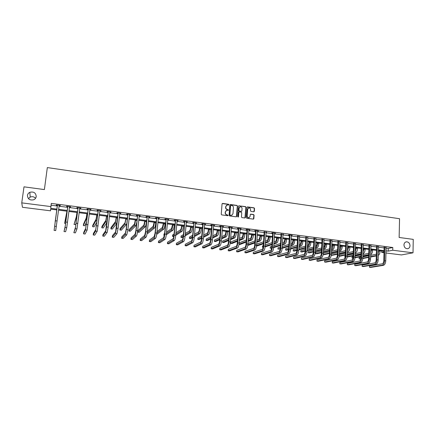 <?xml version="1.0" encoding="UTF-8"?>
<svg xmlns="http://www.w3.org/2000/svg" width="435" height="435" viewBox="0 0 435 435"><rect width="100%" height="100%" fill="white"/><g stroke="black" fill="none" stroke-linecap="round" stroke-linejoin="round"><path stroke-width="0.65" d="M228.951 204.706L228.592 204.254L222.655 203.422L222.051 203.917L221.246 214.248L221.768 214.901L227.728 215.7L228.147 215.352L227.021 214.792C225.939 214.537 225.39 213.841 225.368 212.715L225.433 211.85L226.749 210.29L228.261 210.361L228.549 210.018L227.423 209.458C226.347 209.202 225.798 208.506 225.776 207.381L225.841 206.522L227.13 204.972L228.669 205.043L228.951 204.706M228.679 205.043L228.413 204.363L222.209 203.564M227.864 215.695L227.608 214.999L227.021 214.792M228.272 210.361L228.011 209.67L227.423 209.458M403.952 244.878C404.191 247.336 405.382 248.624 407.53 248.738C409.047 248.456 409.879 247.433 410.02 245.672C409.775 243.203 408.574 241.92 406.415 241.822C404.914 242.11 404.093 243.132 403.952 244.878M27.438 195.429C27.764 199.127 29.857 200.578 33.729 199.768C35.148 199.11 35.985 198.045 36.23 196.582C35.871 192.83 33.734 191.4 29.819 192.308C28.476 192.977 27.682 194.015 27.438 195.429M253.757 211.796L254.339 211.307L254.529 208.452L254.024 207.816L247.591 206.913L247.004 207.403L246.297 217.62L246.803 218.261L253.426 219.126L253.844 218.636L254.078 215.178L253.572 214.537L250.642 214.167L250.234 214.656L250.114 216.369L249.005 217.679C247.885 217.717 247.281 217.147 247.183 215.972L247.651 209.251L248.728 207.957C249.859 207.903 250.473 208.474 250.576 209.654L250.495 210.774L251.006 211.415L253.757 211.796M50.721 209.148L50.503 210.812L22.451 207.288L21.75 202.868L24.001 186.833L44.386 189.584L47.328 167.584L399.553 218.713L399.14 237.472L413.25 239.375L413.016 252.817L401.462 254.932L385.943 252.98M21.75 202.868L50.884 206.587L50.726 208.338L56.947 209.126M386.068 248.173L388.243 248.456L392.8 247.504L51.303 203.406L50.884 206.587M392.8 247.504L392.74 250.228L413.016 252.817M237.494 206.076L236.983 205.429L230.441 204.51L229.843 205.005L229.071 215.303L229.588 215.95L236.151 216.831L236.749 216.336L237.494 206.076L236.798 205.537L230.012 204.646M244.943 217.973L245.857 207.375L245.345 206.734L238.869 205.826L245.541 206.625L246.047 207.267L245.335 217.489L244.916 217.984L241.963 217.614L241.452 216.967L241.746 212.807L241.235 212.16L239.386 211.91L238.793 212.405L238.483 216.744M239.054 205.717L238.462 206.206L237.706 216.635L238.19 217.087M51.303 203.406L51.134 205.206L57.349 206M59.024 206.217L67.681 207.326M69.366 207.544L77.914 208.642M79.61 208.86L88.055 209.942M89.762 210.159L98.098 211.231M99.816 211.448L108.049 212.508M109.778 212.726L117.912 213.77M119.647 213.993L127.678 215.026M129.423 215.249L137.357 216.266M139.113 216.489L146.948 217.495M148.716 217.723L156.453 218.718M158.231 218.946L165.876 219.925M167.66 220.153L175.213 221.121M177.001 221.35L184.462 222.307M186.262 222.541L193.629 223.487M195.44 223.715L202.721 224.65M204.537 224.884L211.725 225.808M213.552 226.042L220.659 226.95M222.492 227.19L229.506 228.087M231.349 228.326L238.282 229.212M240.131 229.452L246.982 230.332M248.836 230.566L255.606 231.436M257.466 231.676L264.154 232.535M266.019 232.774L272.631 233.622M274.507 233.861L281.032 234.699M282.913 234.938L289.367 235.77M291.254 236.009L297.632 236.83M299.525 237.07L305.821 237.88M307.719 238.124L313.95 238.924M315.853 239.168L322.003 239.957M323.912 240.202L329.996 240.979M331.91 241.224L337.919 241.996M339.838 242.246L345.776 243.007M347.701 243.252L353.573 244.008M355.504 244.252L361.306 244.997M363.236 245.248L368.972 245.982M370.908 246.232L376.579 246.955M378.521 247.205L384.121 247.923M59.176 205.608L60.253 205.744L60.307 205.45L56.305 204.934L56.267 205.233L57.349 205.374M69.491 206.935L70.557 207.071L70.633 206.783L66.675 206.272L66.604 206.565L67.675 206.701M79.703 208.245L80.866 208.099L76.941 207.593L76.848 207.881L77.908 208.017M89.833 209.55L91.002 209.404L87.114 208.903L86.995 209.186L88.044 209.322M99.887 210.844L101.04 210.692L97.19 210.197L97.048 210.475L98.087 210.611M109.843 212.122L110.99 211.975L107.173 211.486L107.005 211.758L108.038 211.888M119.712 213.389L120.843 213.242L117.064 212.758L116.874 213.025L117.896 213.155M129.489 214.651L130.609 214.498L126.868 214.02L126.65 214.281L127.662 214.411M139.178 215.896L140.287 215.749L136.574 215.271L136.34 215.532L137.34 215.657M148.775 217.13L149.874 216.983L146.198 216.505L145.937 216.766L146.932 216.891M158.286 218.354L159.379 218.201L155.735 217.734L155.453 217.989L156.437 218.114M167.714 219.561L168.791 219.414L165.18 218.952L164.881 219.196L165.855 219.327M177.056 220.762L178.127 220.616L174.544 220.159L174.223 220.398L175.191 220.523M186.316 221.953L187.371 221.806L183.826 221.35L183.483 221.589L184.44 221.714M195.489 223.133L196.538 222.986L193.02 222.535L192.656 222.769L193.608 222.894M204.586 224.302L205.624 224.155L202.139 223.71L201.753 223.938L202.694 224.063M213.601 225.466L214.629 225.314L211.171 224.873L210.768 225.102L211.704 225.221M222.535 226.613L223.552 226.466L220.126 226.026L219.702 226.249L220.632 226.369M231.393 227.75L232.399 227.603L229.006 227.168L228.56 227.385L229.479 227.505M240.169 228.881L241.169 228.734L237.804 228.299L237.341 228.516L238.255 228.636M248.874 230.001L249.864 229.854L246.531 229.424L246.047 229.636L246.95 229.751M257.504 231.11L258.482 230.963L255.176 230.534L254.676 230.746L255.573 230.86M266.057 232.208L264.121 231.958M274.539 233.301L275.502 233.149L272.25 232.736L271.717 232.937L272.598 233.051M282.946 234.378L280.999 234.128M291.287 235.455L292.228 235.302L289.036 234.895L288.465 235.09L289.329 235.199M299.552 236.515L297.594 236.265M307.752 237.57L305.783 237.32M315.875 238.614L313.907 238.364M323.939 239.652L321.965 239.397M331.932 240.68L329.953 240.424M339.86 241.697L337.875 241.441M347.723 242.708L345.738 242.453M355.52 243.714L353.53 243.459M363.258 244.709L361.257 244.448M370.924 245.693L368.929 245.438M378.537 246.672L376.531 246.417M386.084 247.64L384.078 247.384M35.561 198.289C34.077 196.696 32.299 196.294 30.216 197.088L28.454 198.643M383.996 252.735L381.696 252.447L384.013 251.979M381.734 251.011L381.696 252.447M56.844 209.92L50.656 209.137L50.503 210.812M384.034 251.305L378.423 250.593M376.482 250.348L370.805 249.63M368.864 249.385L363.127 248.657M361.191 248.412L355.379 247.678M353.448 247.433L347.57 246.694M345.646 246.449L339.702 245.699M337.777 245.454L331.764 244.693M329.844 244.448L323.754 243.682M321.846 243.437L315.685 242.659M313.782 242.42L307.545 241.632M305.647 241.387L299.334 240.593M297.442 240.354L291.058 239.544M289.172 239.304L282.706 238.489M280.825 238.249L274.289 237.423M272.413 237.184L265.796 236.346M263.925 236.113L257.226 235.264M255.367 235.03L248.586 234.171M246.732 233.938L239.87 233.068M238.021 232.834L231.077 231.958M229.24 231.725L222.209 230.838M220.376 230.604L213.259 229.702M211.432 229.473L204.232 228.565M202.416 228.331L195.125 227.413M193.314 227.184L185.935 226.249M184.13 226.021L176.664 225.074M174.87 224.846L167.306 223.894M165.523 223.666L157.867 222.698M156.089 222.475L148.34 221.491M146.573 221.268L138.727 220.279M136.965 220.056L129.021 219.05M127.276 218.827L119.228 217.81M117.488 217.592L109.348 216.559M107.619 216.342L99.37 215.298M97.652 215.08L89.3 214.025M87.593 213.808L79.137 212.742M77.441 212.525L68.877 211.443M67.191 211.231L58.518 210.132M385.997 250.87L388.178 251.142L392.74 250.228M58.622 209.338L67.289 210.442M68.975 210.654L77.539 211.742M79.235 211.954L87.685 213.025M89.392 213.242L97.744 214.303M99.463 214.52L107.706 215.564M109.435 215.787L117.575 216.82M119.315 217.038L127.357 218.06M129.103 218.283L137.047 219.289M138.803 219.512L146.649 220.507M148.417 220.73L156.165 221.714M157.938 221.937L165.594 222.91M167.377 223.133L174.935 224.096M176.73 224.324L184.201 225.27M186.001 225.499L193.379 226.434M195.19 226.662L202.476 227.587M204.292 227.82L211.492 228.734M213.319 228.962L220.431 229.865M222.263 230.099L229.294 230.99M231.132 231.224L238.075 232.105M239.924 232.339L246.781 233.209M248.635 233.443L255.416 234.302M257.275 234.541L263.974 235.389M265.839 235.623L272.457 236.466M274.333 236.705L280.869 237.532M282.75 237.771L289.21 238.592M291.097 238.831L297.48 239.642M299.372 239.881L305.68 240.68M307.583 240.919L313.814 241.713M315.718 241.952L321.878 242.735M323.787 242.975L329.877 243.747M331.791 243.992L337.805 244.753M339.73 244.997L345.673 245.753M347.598 245.998L353.476 246.743M355.406 246.988L361.213 247.722M363.149 247.966L368.885 248.695M370.827 248.945L376.498 249.663M378.445 249.907L384.051 250.62M51.134 205.206L50.726 208.338M388.243 248.456L388.178 251.142M60.253 205.744L60.291 205.45M70.557 207.071L70.595 206.777M80.763 208.381L80.796 208.088M90.871 209.681L90.91 209.393M100.887 210.97L100.925 210.681M110.811 212.247L110.843 211.959M120.647 213.509L120.68 213.221M130.386 214.765L130.418 214.477M140.043 216.005L140.07 215.716M149.607 217.234L149.635 216.951M159.09 218.452L159.118 218.169M168.481 219.664L168.508 219.381M177.79 220.86L177.817 220.578M187.017 222.046L187.045 221.763M196.163 223.22L196.19 222.943M205.228 224.389L205.255 224.107M214.216 225.542L214.237 225.265M223.122 226.689L223.144 226.412M231.947 227.82L231.969 227.548M240.702 228.946L240.718 228.674M249.375 230.066L249.396 229.789M257.977 231.17L257.998 230.898M266.508 232.268L266.524 231.996M274.963 233.356L274.974 233.084M283.343 234.432L283.359 234.16M226.548 205.238L225.841 206.522M227.244 209.567C226.173 209.306 225.624 208.615 225.596 207.49L225.662 206.63M226.178 210.535L225.433 211.85M226.842 214.895C225.765 214.634 225.216 213.944 225.189 212.818L225.259 211.954M236.374 216.815L237.309 206.179M230.996 205.396L230.577 205.739L229.897 214.776L230.262 215.233L231.654 215.32L232.986 213.748L233.443 207.577C233.416 206.456 232.872 205.766 231.801 205.51L230.996 205.396M232.018 215.194L230.082 215.33L229.718 214.879L230.398 205.847M238.978 212.03L238.608 212.508L238.293 216.842M242.056 208.501C241.952 207.305 241.327 206.739 240.185 206.799L239.103 208.093L238.935 210.469L239.446 211.111L241.474 211.361L241.887 210.872L242.056 208.501M239.718 207L239.103 208.093M241.512 211.35L239.261 211.214L238.75 210.573L238.918 208.196M248.276 208.147L247.651 209.251M249.239 217.609L248.809 217.777C247.689 217.81 247.085 217.244 246.993 216.075L247.455 209.355M253.442 219.12L253.877 215.276L253.371 214.64L250.424 214.27M253.953 211.785L254.328 208.561L253.822 207.919L247.183 207.033M56.806 209.915L55.098 222.165L56.811 209.915M57.387 205.075L54.109 230.387L57.447 205.282M54.109 230.387L55.702 230.577L59.225 205.315M57.404 205.581L57.257 205.059M59.339 205.325L59.078 205.771M66.941 211.198L64.597 223.313L66.142 217.054L66.968 211.203M64.597 223.313L65.652 223.438M76.979 212.47L76.337 216.766L74.015 224.449L76.152 218.288L77.033 212.476M74.015 224.449L75.516 224.634L76.185 222.791M67.746 206.407L65.277 225.923L64.016 231.545L65.081 227.5L67.806 206.614M64.016 231.545L65.598 231.73L66.729 227.695L69.562 206.641M67.735 206.908L67.588 206.391M69.654 206.652L69.431 207.038M78.006 207.729L75.532 227.146L73.836 232.698L75.337 228.718L78.061 207.935M73.836 232.698L75.402 232.877L76.973 228.913L79.806 207.963M77.968 208.224L77.822 207.707M79.866 207.968L79.681 208.289M86.924 213.726L86.25 218L83.52 224.145L83.351 225.58L86.07 219.517L87.005 213.737M83.351 225.58L84.836 225.76L86.625 221.91M96.782 214.972L96.075 219.224L92.775 225.27L92.606 226.695L95.896 220.735L96.891 214.988M92.606 226.695L94.08 226.874L96.847 222.013M106.548 216.206L105.808 220.431L101.948 226.385L101.785 227.804L105.634 221.942L106.678 216.222M101.785 227.804L103.247 227.983L106.918 222.535M88.164 209.039L85.684 228.364L83.748 232.339L83.569 233.834L85.499 229.925L88.223 209.24M83.569 233.834L85.119 234.014L87.12 230.115L89.947 209.268M88.104 209.523L87.957 209.012M98.234 210.333L95.743 229.566L93.389 233.475L93.215 234.965L95.564 231.121L98.294 210.54M93.215 234.965L94.748 235.145L97.168 231.311L99.892 210.763M98.147 210.817L98 210.301M108.206 211.617L105.71 230.762L102.943 234.595L102.774 236.08L105.536 232.306L106.559 226.967L108.266 211.823M102.774 236.08L104.297 236.259L107.13 232.497L108.157 227.157L109.957 211.845M108.097 212.095L107.951 211.584M118.092 212.889L115.59 231.942L112.409 235.71L112.246 237.189L115.416 233.481L116.493 228.174L118.146 213.09M112.246 237.189L113.758 237.369L116.993 233.671L118.075 228.364L119.826 213.112M117.956 213.362L117.809 212.851M127.879 214.15L126.123 229.593L125.372 233.111L121.8 236.819L121.642 238.288L125.209 234.644L126.335 229.365L127.939 214.352M121.642 238.288L123.138 238.462L126.77 234.835L127.906 229.56L129.597 214.368M127.721 214.613L127.575 214.112M137.58 215.396L135.856 230.773L135.067 234.269L131.104 237.912L130.951 239.375L134.91 235.803C135.361 235.139 135.758 233.388 136.09 230.55L137.639 215.597M130.951 239.375L132.436 239.549L136.454 235.982C136.916 235.324 137.313 233.579 137.645 230.74L139.287 215.619M137.4 215.858L137.253 215.358M147.193 216.635L145.497 231.947L144.676 235.422L140.326 239L140.179 240.457L144.523 236.944C145.018 236.292 145.426 234.552 145.758 231.725L147.253 216.837M140.179 240.457L141.647 240.631L146.057 237.124C146.557 236.471 146.97 234.737 147.296 231.915L148.884 216.853M146.992 217.092L146.845 216.592M156.72 217.864L155.05 233.106L154.197 236.558L149.471 240.071L149.325 241.528L154.05 238.075C154.583 237.428 155.007 235.699 155.333 232.888L156.779 218.06M149.325 241.528L150.782 241.697L155.567 238.255C156.105 237.613 156.535 235.884 156.861 233.073L158.394 218.076M156.497 218.31L156.35 217.815M166.159 219.077L164.517 234.253L163.631 237.689L158.536 241.142L158.394 242.589L163.489 239.196C164.06 238.559 164.506 236.841 164.821 234.041L166.219 219.273M158.394 242.589L159.841 242.757L164.99 239.375C165.572 238.739 166.018 237.026 166.333 234.226L167.818 219.289M165.914 219.523L165.768 219.028M175.517 220.279L173.902 235.389C173.695 237.244 173.386 238.385 172.983 238.81L167.518 242.197L167.388 243.638L172.842 240.31C173.451 239.68 173.913 237.972 174.228 235.183L175.571 220.48M167.388 243.638L168.818 243.807L174.332 240.49C174.952 239.859 175.414 238.152 175.724 235.368L177.159 220.491M175.245 220.719L175.098 220.23M184.788 221.475L183.2 236.52C182.994 238.364 182.678 239.5 182.249 239.913L176.431 243.247L176.3 244.682L182.113 241.414C182.76 240.789 183.238 239.092 183.543 236.314L184.842 221.671M176.3 244.682L177.719 244.851L183.592 241.588C184.244 240.968 184.723 239.272 185.033 236.493L186.414 221.681M184.5 221.91L184.353 221.42M193.977 222.655L192.417 237.641C192.216 239.478 191.884 240.604 191.433 241.017L185.261 244.285L185.136 245.715L191.302 242.507C191.987 241.893 192.477 240.202 192.781 237.439L194.032 222.85M185.136 245.715L186.544 245.884L192.77 242.681C193.455 242.067 193.95 240.376 194.255 237.613L195.587 222.867M193.667 223.09L193.521 222.6M203.08 223.829L202.753 224.253L201.546 238.744C201.351 240.577 201.013 241.697 200.535 242.105L194.021 245.318L193.901 246.743L200.41 243.589C201.128 242.98 201.639 241.3 201.938 238.549L203.14 224.025M193.901 246.743L195.299 246.906L201.862 243.763C202.585 243.154 203.096 241.474 203.395 238.728L204.678 224.036M202.753 224.253L202.607 223.769M212.106 224.993L211.758 225.412L210.6 239.843C210.409 241.664 210.061 242.779 209.556 243.181L202.705 246.34L202.59 247.76L209.436 244.66C210.192 244.062 210.714 242.393 211.008 239.652L212.166 225.183M202.59 247.76L203.977 247.923L210.877 244.834C211.638 244.236 212.16 242.567 212.454 239.826L213.694 225.194M211.758 225.412L211.611 224.928M221.056 226.146L220.686 226.559L219.577 240.936C219.381 242.746 219.028 243.856 218.5 244.252L211.318 247.352L211.203 248.766L218.386 245.726C219.175 245.133 219.713 243.469 220.001 240.745L221.116 226.336M211.203 248.766L212.579 248.929L219.811 245.895C220.605 245.302 221.149 243.643 221.437 240.919L222.628 226.347M220.686 226.559L220.54 226.075M229.925 227.287L229.539 227.695L228.467 242.012C228.283 243.817 227.913 244.921 227.364 245.313L219.854 248.358L219.746 249.766L227.255 246.781C228.076 246.194 228.631 244.541 228.913 241.827L229.984 227.478M219.746 249.766L221.11 249.924L228.669 246.95C229.501 246.362 230.055 244.715 230.338 241.996L231.485 227.483M229.539 227.695L229.392 227.217M238.717 228.418L238.309 228.826L237.287 243.083C237.102 244.883 236.722 245.976 236.151 246.368L228.326 249.353L228.217 250.756L236.047 247.825C236.906 247.249 237.472 245.606 237.749 242.899L238.777 228.609M228.217 250.756L229.571 250.913L237.45 247.993C238.309 247.417 238.88 245.775 239.158 243.067L240.261 228.614M238.309 228.826L238.168 228.348M247.433 229.539L247.009 229.941L246.025 244.144C245.846 245.933 245.46 247.02 244.867 247.406L236.722 250.342L236.624 251.74L244.764 248.863C245.655 248.293 246.237 246.656 246.509 243.964L247.493 229.729M236.624 251.74L237.961 251.898L246.156 249.027C247.047 248.456 247.629 246.824 247.906 244.133L248.961 229.734M247.009 229.941L246.862 229.462M256.074 230.653L255.628 231.05L254.687 245.193C254.513 246.977 254.116 248.059 253.502 248.439L245.052 251.321L244.954 252.713L253.404 249.891C254.328 249.326 254.921 247.7 255.193 245.019L256.133 230.838M244.954 252.713L246.281 252.871L254.785 250.054C255.709 249.489 256.307 247.868 256.574 245.188L257.591 230.844M255.628 231.05L255.486 230.577M116.227 217.429L115.454 221.632L111.039 227.489L110.881 228.902L115.286 223.133L116.384 217.451M110.881 228.902L112.333 229.082L116.868 223.264M125.818 218.647L125.014 222.823L120.06 228.587L119.902 229.995L124.856 224.319L125.998 218.669M119.902 229.995L121.343 230.169L126.378 224.509L126.775 223.465M135.328 219.849L134.486 224.003L128.999 229.669L128.852 231.072L134.333 225.493C134.774 224.803 135.154 223.073 135.481 220.306L135.53 219.871M128.852 231.072L130.277 231.246L135.845 225.678L136.682 222.812M144.746 221.04L143.876 225.172L137.868 230.746L137.721 232.149L143.729 226.651C144.208 225.972 144.605 224.253 144.926 221.497L144.969 221.067M137.721 232.149L139.14 232.317L145.225 226.842C145.709 226.156 146.117 224.438 146.432 221.687L146.475 221.257M154.088 222.22L153.185 226.33L147.367 231.224M147.128 233.28L147.922 233.377L154.523 227.989C155.05 227.315 155.469 225.607 155.784 222.867L155.822 222.437M147.215 232.633L153.038 227.804C153.555 227.13 153.974 225.422 154.289 222.676L154.333 222.252M163.342 223.389L162.413 227.478L156.997 231.632M156.698 234.383L163.745 229.131C164.299 228.467 164.734 226.766 165.044 224.036L165.088 223.612M156.861 233.04L162.271 228.946C162.826 228.283 163.255 226.581 163.565 223.851L163.609 223.427M172.516 224.552L171.559 228.614L166.529 232.165M166.273 234.791L172.88 230.262C173.473 229.604 173.924 227.913 174.228 225.194L174.266 224.775M166.398 233.573L171.423 230.082C172.01 229.424 172.456 227.733 172.766 225.009L172.804 224.585M164.588 233.53L164.028 233.927L163.897 235.308L164.441 234.933M163.897 235.308L164.376 235.368M181.607 225.7L181.547 226.385C181.346 228.185 181.036 229.305 180.623 229.745L175.963 232.779M175.729 235.319L181.933 231.382C182.564 230.729 183.032 229.055 183.331 226.347L183.369 225.923M175.832 234.193L180.487 231.202C181.118 230.55 181.58 228.87 181.879 226.162L181.917 225.738M174.027 234.041L172.608 234.965L172.477 236.346L173.897 235.433M172.477 236.346L173.761 236.499M190.622 226.842L190.563 227.521C190.367 229.316 190.046 230.43 189.606 230.865L185.299 233.47M185.082 235.928L190.916 232.491C191.579 231.85 192.058 230.18 192.357 227.483L192.39 227.065M185.174 234.878L189.481 232.317C190.138 231.67 190.617 230.001 190.916 227.304L190.949 226.885M183.369 234.639L181.112 235.998L180.993 237.374L183.244 236.031M180.993 237.374L182.347 237.537L183.14 237.07M199.556 227.973L199.496 228.652C199.306 230.436 198.98 231.545 198.512 231.969L194.543 234.209M194.342 236.602L199.812 233.595C200.513 232.959 201.008 231.3 201.302 228.614L201.334 228.196M194.423 235.623L198.393 233.416C199.089 232.779 199.578 231.121 199.872 228.435L199.91 228.016M192.618 235.297L189.551 237.026L189.432 238.391L192.498 236.689M189.432 238.391L190.78 238.554L192.411 237.657M208.414 229.093L208.36 229.767C208.169 231.545 207.832 232.649 207.348 233.073L203.705 234.992M203.509 237.32L208.637 234.688C209.371 234.057 209.882 232.41 210.165 229.734L210.203 229.316M203.585 236.401L207.229 234.514C207.957 233.883 208.463 232.23 208.751 229.555L208.784 229.136M201.775 236.009L197.92 238.043L197.805 239.402L201.661 237.401M197.805 239.402L199.143 239.565L201.584 238.309M217.195 230.202L217.141 230.876C216.956 232.649 216.608 233.742 216.103 234.16L212.775 235.808M212.595 238.081L217.386 235.77C218.152 235.15 218.674 233.508 218.957 230.844L218.99 230.43M212.661 237.216L215.988 235.596C216.75 234.976 217.272 233.329 217.554 230.664L217.587 230.251M210.85 236.76L206.223 239.049L206.108 240.408L210.736 238.152M206.108 240.408L207.435 240.566L210.67 239.005M225.901 231.306L225.852 231.975C225.667 233.736 225.308 234.829 224.781 235.243L221.763 236.645M221.589 238.869L226.059 236.841C226.858 236.227 227.396 234.595 227.674 231.942L227.706 231.529M221.654 238.054L224.672 236.673C225.466 236.058 226.004 234.421 226.282 231.768L226.314 231.355M219.838 237.543L214.455 240.049L214.346 241.403L219.729 238.935M214.346 241.403L215.662 241.561L219.664 239.745M234.536 232.393L234.487 233.062C234.307 234.818 233.938 235.906 233.388 236.314L230.67 237.51M230.506 239.685L234.655 237.907C235.487 237.298 236.042 235.678 236.314 233.035L236.341 232.622M230.566 238.913L233.285 237.738C234.112 237.129 234.661 235.504 234.933 232.861L234.965 232.448M228.739 238.353L222.622 241.044L222.519 242.387L228.636 239.745M222.519 242.387L223.824 242.545L228.582 240.511M243.094 233.475L243.045 234.144C242.866 235.895 242.496 236.972 241.925 237.374L239.495 238.385M239.342 240.517L243.187 238.962C244.046 238.364 244.611 236.749 244.878 234.117L244.91 233.709M239.391 239.788L241.822 238.793C242.681 238.19 243.241 236.575 243.513 233.943L243.54 233.535M237.564 239.185L230.724 242.029L230.626 243.366L237.466 240.571M230.626 243.366L231.92 243.524L237.412 241.3M251.582 234.552L251.533 235.215C251.359 236.955 250.979 238.027 250.386 238.429L248.238 239.272M248.097 241.371L251.637 240.006C252.534 239.413 253.11 237.809 253.377 235.188L253.404 234.78M248.14 240.669L250.288 239.843C251.174 239.245 251.751 237.641 252.017 235.02L252.044 234.612M246.308 240.033L239.174 242.839M239.032 244.198L246.215 241.42M239.005 244.383L239.951 244.497L246.166 242.11M259.994 235.618L259.951 236.276C259.782 238.01 259.385 239.076 258.776 239.473L256.906 240.169M256.77 242.23L260.021 241.044C260.946 240.457 261.538 238.864 261.799 236.254L261.821 235.846M256.813 241.566L258.684 240.881C259.603 240.294 260.19 238.695 260.451 236.085L260.478 235.678M254.975 240.892L247.945 243.518M247.836 244.867L254.883 242.273M247.754 245.438L254.839 242.937M268.341 236.673L268.297 237.331C268.129 239.06 267.726 240.115 267.095 240.506L265.497 241.077M265.366 243.105L268.335 242.072C269.287 241.496 269.896 239.908 270.146 237.309L270.173 236.901M265.41 242.469L267.008 241.909C267.955 241.327 268.558 239.739 268.814 237.14L268.841 236.732M263.567 241.762L256.639 244.225M254.709 244.91L254.562 246.205M256.547 245.568L263.474 243.143M256.471 246.188L263.436 243.774M276.611 237.717L276.573 238.375C276.41 240.093 275.997 241.148 275.35 241.534L274.012 241.985M273.892 243.981L276.578 243.094C277.563 242.523 278.177 240.941 278.433 238.353L278.454 237.95M273.93 243.377L275.263 242.931C276.241 242.355 276.856 240.778 277.106 238.184L277.133 237.782M272.076 242.643L265.252 244.954M263.322 245.606L262.495 245.884L262.414 247.21L263.202 246.944M265.165 246.292L271.995 244.019M262.414 247.21L263.142 247.297M265.111 246.884L271.957 244.622M284.822 238.755L284.784 239.408C284.615 241.12 284.202 242.17 283.528 242.551L282.451 242.899M282.337 244.867L284.756 244.106C285.768 243.54 286.393 241.969 286.643 239.391L286.665 238.989M282.375 244.285L283.451 243.943C284.457 243.377 285.083 241.806 285.333 239.223L285.355 238.82M280.515 243.524L273.789 245.699M271.853 246.324L270.287 246.83L270.206 248.151L271.761 247.656M273.707 247.036L280.439 244.9M270.206 248.151L271.679 248.227M273.669 247.602L280.401 245.476M292.956 239.783L292.924 240.435C292.76 242.143 292.336 243.187 291.646 243.562L290.819 243.817M290.716 245.759L292.864 245.112C293.902 244.546 294.544 242.986 294.789 240.419L294.81 240.017M290.743 245.199L291.57 244.948C292.603 244.388 293.244 242.822 293.489 240.256L293.511 239.854M288.883 244.416L282.244 246.466M280.309 247.058L278.014 247.771L277.932 249.081L280.232 248.385M282.168 247.798L288.807 245.786M277.932 249.081L280.173 248.929M282.136 248.336L288.775 246.34M301.025 240.805L300.993 241.452C300.835 243.154 300.4 244.193 299.693 244.562L299.117 244.736M299.019 246.65L300.906 246.107C301.972 245.552 302.624 243.997 302.863 241.441L302.885 241.039M299.046 246.112L299.623 245.944C300.683 245.389 301.335 243.834 301.575 241.278L301.596 240.876M297.176 245.307L290.634 247.238M288.693 247.809L285.675 248.7L285.605 250.011L288.617 249.135M290.558 248.575L297.105 246.672M285.605 250.011L286.828 250.158L288.584 249.652M290.531 249.092L297.078 247.205M309.029 241.816L308.997 242.464C308.845 244.16 308.404 245.188 307.675 245.558L307.344 245.65M307.246 247.542L308.883 247.091C309.976 246.542 310.639 244.997 310.873 242.453L310.894 242.05M307.273 247.026L307.605 246.933C308.698 246.384 309.361 244.834 309.595 242.29L309.617 241.893M305.403 246.199L298.943 248.026M297.002 248.575L293.282 249.625L293.212 250.93L296.931 249.897M298.872 249.358L305.332 247.564M293.212 250.93L294.43 251.077L296.904 250.391M298.845 249.859L305.305 248.075M316.968 242.822L316.941 243.464C316.783 245.15 316.337 246.177 315.592 246.542L315.5 246.569M315.408 248.434L316.794 248.07C317.914 247.526 318.589 245.987 318.817 243.453L318.839 243.056M315.435 247.939L315.527 247.912C316.647 247.374 317.322 245.829 317.55 243.295L317.572 242.899M313.553 247.096L307.186 248.82M305.239 249.347L300.835 250.544L300.764 251.843L305.174 250.669M307.115 250.152L313.488 248.456M300.764 251.843L301.972 251.985L305.147 251.147M307.094 250.631L313.466 248.95M324.842 243.817L324.814 244.459C324.689 245.992 324.276 246.998 323.586 247.466M323.504 249.331L324.64 249.043C325.782 248.505 326.473 246.977 326.701 244.448L326.718 244.057M323.526 248.842C324.597 248.189 325.239 246.672 325.44 244.291L325.456 243.894M321.639 247.993L315.353 249.625M313.407 250.13L308.323 251.452L308.257 252.746L313.341 251.446M315.288 250.951L321.574 249.347M308.257 252.746L309.454 252.893L313.32 251.908M315.266 251.419L321.552 249.82M332.655 244.807L331.606 248.282M331.524 250.223L332.422 250.005C333.596 249.472 334.292 247.95 334.515 245.438L334.531 245.041M331.546 249.685C332.53 248.891 333.107 247.423 333.264 245.28L333.286 244.883M329.654 248.885L323.45 250.435M321.503 250.919L315.756 252.354L315.696 253.643L321.443 252.235M323.39 251.756L329.594 250.239M315.696 253.643L316.881 253.79L321.421 252.681M323.374 252.208L329.572 250.696M340.398 245.786L339.566 249.01M339.479 251.115L340.143 250.957C341.339 250.435 342.046 248.923 342.269 246.417L342.285 246.025M339.507 250.473C340.393 249.592 340.899 248.184 341.029 246.259L341.045 245.867M337.603 249.777L331.481 251.245M329.529 251.713L323.325 253.203M323.189 254.508L329.474 253.029M331.426 252.566L337.549 251.125M323.183 254.551L324.249 254.676L329.453 253.458M331.405 253.001L337.527 251.571M348.082 246.759L347.462 249.652M347.375 252.001L347.799 251.908C349.022 251.386 349.74 249.88 349.957 247.384L349.974 246.993M347.402 251.218L348.745 246.841M345.482 250.669L339.441 252.066M337.489 252.517L331.367 253.926M331.263 255.225L337.435 253.828M339.392 253.382L345.433 252.017M331.214 255.519L337.419 254.241M339.376 253.801L345.417 252.441M355.705 247.722L355.292 250.185M355.199 252.893L355.395 252.849C356.646 252.333 357.374 250.837 357.586 248.347L357.597 247.961M355.232 251.919L356.379 247.809M353.302 251.56L347.337 252.882M345.385 253.317L339.338 254.66M339.256 255.949L345.33 254.627M347.288 254.198L353.253 252.898M339.202 256.356L345.319 255.03M347.271 254.605L353.236 253.317M363.269 248.679L363.062 250.533M362.959 253.774C364.215 253.252 364.949 251.756 365.155 249.304L365.166 248.918M362.997 252.572L363.959 248.766M361.055 252.447L355.167 253.703M353.209 254.127L347.244 255.399M345.287 255.818L344.928 255.9L344.879 257.167L345.162 257.107M347.179 256.683L353.16 255.432M355.123 255.019L361.006 253.784M347.135 257.074L353.149 255.823M355.107 255.41L360.996 254.187M370.653 254.627C371.822 253.958 372.49 252.501 372.659 250.25L372.67 249.864M370.696 253.175L371.474 249.717M368.744 253.328L362.931 254.529M360.968 254.932L355.08 256.15M353.122 256.552L352.078 256.77L352.035 258.031L353.035 257.83M355.031 257.428L360.925 256.237M362.888 255.84L368.701 254.66M352.035 258.031L352.975 258.145M354.998 257.803L360.914 256.617M362.877 256.22L368.69 255.051M378.287 255.443C379.363 254.665 379.972 253.252 380.108 251.191L380.119 250.81M378.336 253.719L378.928 250.658M376.367 254.209L370.631 255.35M368.668 255.742L362.855 256.9M360.892 257.292L359.179 257.629L359.141 258.89L360.827 258.564M362.812 258.178L368.624 257.041M370.593 256.655L376.329 255.535M359.141 258.89L360.767 258.934M362.785 258.542L368.614 257.411M370.582 257.031L376.318 255.916M264.638 231.752L264.181 232.149L263.278 246.237C263.104 248.015 262.696 249.086 262.066 249.467L253.311 252.295L253.219 253.681L261.973 250.908C262.925 250.348 263.534 248.733 263.8 246.063L264.697 231.942M253.219 253.681L254.535 253.839L263.338 251.071C264.295 250.511 264.904 248.902 265.171 246.232L266.144 231.947M264.181 232.149L264.034 231.676M273.131 232.845L272.653 233.236L271.793 247.27C271.625 249.037 271.212 250.109 270.554 250.478L261.5 253.257L261.413 254.638L270.467 251.919C271.451 251.365 272.071 249.761 272.332 247.096L273.191 233.035M261.413 254.638L262.718 254.796L271.821 252.077C272.81 251.528 273.43 249.924 273.691 247.265L274.621 233.04M272.653 233.236L272.511 232.768M281.554 233.932L281.059 234.318L280.238 248.293C280.069 250.054 279.645 251.12 278.971 251.49L269.624 254.214L269.537 255.59L278.889 252.92C279.901 252.376 280.537 250.777 280.792 248.124L281.608 234.117M269.537 255.59L270.836 255.742L280.227 253.078C281.249 252.534 281.885 250.941 282.141 248.293L283.033 234.122M281.059 234.318L280.912 233.851M289.9 235.003L289.389 235.389L288.612 249.309C288.443 251.066 288.013 252.121 287.317 252.485L277.682 255.166L277.601 256.536L287.236 253.909C288.28 253.371 288.927 251.783 289.183 249.146L289.96 235.194M277.601 256.536L278.889 256.683L288.568 254.073C289.618 253.534 290.265 251.947 290.52 249.309L291.368 235.194M289.389 235.389L289.242 234.922M298.176 236.069L297.649 236.45L296.909 250.315C296.746 252.066 296.306 253.116 295.593 253.475L285.675 256.106L285.599 257.471L295.517 254.899C296.588 254.366 297.252 252.784 297.496 250.158L298.236 236.259M285.599 257.471L286.872 257.618L296.839 255.051C297.915 254.524 298.579 252.942 298.823 250.315L299.633 236.259M297.649 236.45L297.507 235.982M306.387 237.129L305.843 237.505L305.142 251.316C304.978 253.056 304.533 254.105 303.799 254.459L293.603 257.036L293.527 258.401L303.728 255.872C304.826 255.345 305.5 253.774 305.745 251.158L306.447 237.314M293.527 258.401L294.794 258.548L305.033 256.03C306.142 255.503 306.816 253.931 307.061 251.316L307.828 237.314M305.843 237.505L305.696 237.037M314.527 238.173L313.967 238.549L313.303 252.305C313.146 254.04 312.689 255.079 311.933 255.432L301.466 257.96L301.395 259.32L311.868 256.84C312.999 256.318 313.684 254.758 313.923 252.148L314.587 238.358M301.395 259.32L302.651 259.467L313.167 256.993C314.298 256.476 314.989 254.915 315.223 252.311L315.957 238.358M313.967 238.549L313.82 238.086M322.596 239.212L322.02 239.582L321.394 253.29C321.237 255.013 320.774 256.052 320.002 256.394L309.269 258.879L309.203 260.233L319.937 257.803C321.095 257.286 321.797 255.731 322.03 253.137L322.656 239.397M309.203 260.233L310.449 260.38L321.226 257.955C322.389 257.438 323.091 255.889 323.325 253.29L324.015 239.397M322.02 239.582L321.878 239.119M330.6 240.245L330.013 240.609L329.42 254.263C329.268 255.981 328.795 257.014 328.006 257.351L317.006 259.793L316.946 261.136L327.946 258.754C329.132 258.243 329.839 256.699 330.073 254.111L330.66 240.43M316.946 261.136L318.181 261.283L329.224 258.907C330.41 258.395 331.122 256.851 331.35 254.268L332.008 240.424M330.013 240.609L329.866 240.147M338.539 241.267L337.935 241.626L337.381 255.225C337.228 256.938 336.75 257.966 335.945 258.303L324.684 260.695L324.624 262.039L335.885 259.695C337.098 259.195 337.816 257.656 338.044 255.079L338.599 241.447M324.624 262.039L325.853 262.18L337.152 259.847C338.37 259.347 339.088 257.808 339.316 255.236L339.936 241.447M337.935 241.626L337.794 241.169M346.412 242.279L345.792 242.638L345.27 256.188C345.124 257.89 344.64 258.912 343.813 259.244L332.302 261.593L332.248 262.93L343.759 260.636C344.998 260.135 345.727 258.608 345.95 256.041L346.472 242.464M332.248 262.93L333.46 263.072L345.015 260.782C346.26 260.288 346.989 258.754 347.212 256.193L347.799 242.458M345.792 242.638L345.651 242.181M354.221 243.285L353.584 243.638L353.1 257.134C352.954 258.836 352.464 259.847 351.621 260.179L339.86 262.479L339.806 263.811L351.567 261.56C352.834 261.071 353.573 259.548 353.796 256.993L354.28 243.464M339.806 263.811L341.013 263.953L352.818 261.712C354.085 261.217 354.829 259.7 355.047 257.145L355.591 243.459M353.584 243.638L353.443 243.187M361.963 244.28L361.316 244.628L360.865 258.075C360.724 259.771 360.224 260.777 359.364 261.103L347.358 263.365L347.304 264.692L359.315 262.484C360.604 261.995 361.36 260.483 361.572 257.939L362.023 244.459M347.304 264.692L348.5 264.828L360.55 262.631C361.844 262.147 362.6 260.63 362.812 258.091L363.328 244.459M361.316 244.628L361.175 244.182M369.647 245.269L368.983 245.617L368.565 259.01C368.423 260.695 367.918 261.701 367.042 262.022L354.797 264.241L354.748 265.562L366.999 263.398C368.314 262.914 369.076 261.408 369.288 258.874L369.706 245.449M354.748 265.562L355.933 265.698L368.222 263.539C369.543 263.061 370.31 261.555 370.517 259.026L370.995 245.443M368.983 245.617L368.842 245.171M377.265 246.253L376.59 246.591L376.204 259.94C376.063 261.614 375.552 262.615 374.66 262.936L362.176 265.105L362.132 266.427L374.622 264.301C375.96 263.827 376.732 262.327 376.938 259.804L377.324 246.427M362.132 266.427L363.312 266.563L375.835 264.447C377.178 263.974 377.955 262.474 378.162 259.951L378.602 246.422M376.59 246.591L376.449 246.156M384.823 247.221L384.132 247.564L383.779 260.859C383.643 262.528 383.121 263.523 382.213 263.838L369.5 265.97L369.456 267.28L382.18 265.203C383.539 264.73 384.328 263.24 384.529 260.728L384.883 247.401M369.5 265.97L369.456 267.28L370.625 267.416L383.382 265.345C384.752 264.877 385.535 263.387 385.742 260.875L386.149 247.395M384.132 247.564L383.996 247.134M55.452 220.757L57.126 220.964M54.728 226.265L56.392 226.466M66.142 217.054L66.457 217.092M76.979 212.916L77.386 212.965M76.152 218.288L76.723 218.365M65.87 222.024L67.528 222.225M65.081 227.5L66.729 227.695M76.185 223.275L77.827 223.476M75.337 228.718L76.973 228.913M86.956 214.178L87.544 214.248M86.07 219.517L86.902 219.621M96.836 215.423L97.603 215.521M95.896 220.735L96.978 220.871M106.629 216.663L107.57 216.777M105.634 221.942L106.966 222.106M86.402 224.514L88.033 224.716M85.499 229.925L87.12 230.115M96.526 225.749L98.141 225.944M95.564 231.121L97.168 231.311M106.559 226.967L108.157 227.157M105.536 232.306L107.13 232.497M116.493 228.174L118.075 228.364M115.416 233.481L116.993 233.671M126.335 229.365L127.906 229.56M125.209 234.644L126.77 234.835M136.09 230.55L137.645 230.74M134.91 235.803L136.454 235.982M145.758 231.725L147.296 231.915M144.523 236.944L146.057 237.124M155.333 232.888L156.861 233.073M154.05 238.075L155.567 238.255M164.821 234.041L166.333 234.226M163.489 239.196L164.99 239.375M174.228 235.183L175.724 235.368M172.842 240.31L174.332 240.49M183.543 236.314L185.033 236.493M182.113 241.414L183.592 241.588M192.781 237.439L194.255 237.613M191.302 242.507L192.77 242.681M201.938 238.549L203.395 238.728M200.41 243.589L201.862 243.763M211.008 239.652L212.454 239.826M209.436 244.66L210.877 244.834M220.001 240.745L221.437 240.919M218.386 245.726L219.811 245.895M228.913 241.827L230.338 241.996M227.255 246.781L228.669 246.95M237.749 242.899L239.158 243.067M236.047 247.825L237.45 247.993M246.509 243.964L247.906 244.133M244.764 248.863L246.156 249.027M255.193 245.019L256.574 245.188M253.404 249.891L254.785 250.054M116.335 217.886L117.445 218.027M115.286 223.133L116.825 223.324M125.954 219.099L127.227 219.262M124.856 224.319L126.378 224.509M135.481 220.306L136.922 220.485M134.333 225.493L135.845 225.678M144.926 221.497L146.432 221.687M143.729 226.651L145.225 226.842M154.289 222.676L155.784 222.867M153.038 227.804L154.523 227.989M163.565 223.851L165.044 224.036M162.271 228.946L163.745 229.131M172.766 225.009L174.228 225.194M171.423 230.082L172.88 230.262M181.879 226.162L183.331 226.347M180.487 231.202L181.933 231.382M190.916 227.304L192.357 227.483M189.481 232.317L190.916 232.491M199.872 228.435L201.302 228.614M198.393 233.416L199.812 233.595M208.751 229.555L210.165 229.734M207.229 234.514L208.637 234.688M217.554 230.664L218.957 230.844M215.988 235.596L217.386 235.77M226.282 231.768L227.674 231.942M224.672 236.673L226.059 236.841M234.933 232.861L236.314 233.035M233.285 237.738L234.655 237.907M243.513 233.943L244.878 234.117M241.822 238.793L243.187 238.962M252.017 235.02L253.377 235.188M250.288 239.843L251.637 240.006M260.451 236.085L261.799 236.254M258.684 240.881L260.021 241.044M268.814 237.14L270.146 237.309M267.008 241.909L268.335 242.072M277.106 238.184L278.433 238.353M275.263 242.931L276.578 243.094M285.333 239.223L286.643 239.391M283.451 243.943L284.756 244.106M293.489 240.256L294.789 240.419M291.57 244.948L292.864 245.112M301.575 241.278L302.863 241.441M299.623 245.944L300.906 246.107M309.595 242.29L310.873 242.453M307.605 246.933L308.883 247.091M317.55 243.295L318.817 243.453M315.527 247.912L316.794 248.07M325.44 244.291L326.701 244.448M323.52 248.902L324.64 249.043M333.264 245.28L334.515 245.438M331.541 249.897L332.422 250.005M341.029 246.259L342.269 246.417M339.49 250.881L340.143 250.957M348.729 247.232L349.957 247.384M347.38 251.854L347.799 251.908M356.368 248.195L357.586 248.347M363.943 249.152L365.155 249.304M371.463 250.103L372.659 250.25M378.918 251.044L380.108 251.191M263.8 246.063L265.171 246.232M261.973 250.908L263.338 251.071M272.332 247.096L273.691 247.265M270.467 251.919L271.821 252.077M280.792 248.124L282.141 248.293M278.889 252.92L280.227 253.078M289.183 249.146L290.52 249.309M287.236 253.909L288.568 254.073M297.496 250.158L298.823 250.315M295.517 254.899L296.839 255.051M305.745 251.158L307.061 251.316M303.728 255.872L305.033 256.03M313.923 252.148L315.223 252.311M311.868 256.84L313.167 256.993M322.03 253.137L323.325 253.29M319.937 257.803L321.226 257.955M330.073 254.111L331.35 254.268M327.946 258.754L329.224 258.907M338.044 255.079L339.316 255.236M335.885 259.695L337.152 259.847M345.95 256.041L347.212 256.193M343.759 260.636L345.015 260.782M353.796 256.993L355.047 257.145M351.567 261.56L352.818 261.712M361.572 257.939L362.812 258.091M359.315 262.484L360.55 262.631M369.288 258.874L370.517 259.026M366.999 263.398L368.222 263.539M376.938 259.804L378.162 259.951M374.622 264.301L375.835 264.447M384.529 260.728L385.742 260.875M382.18 265.203L383.382 265.345M30.216 197.088L29.819 192.308M405.909 241.931L406.415 241.822"/></g></svg>
